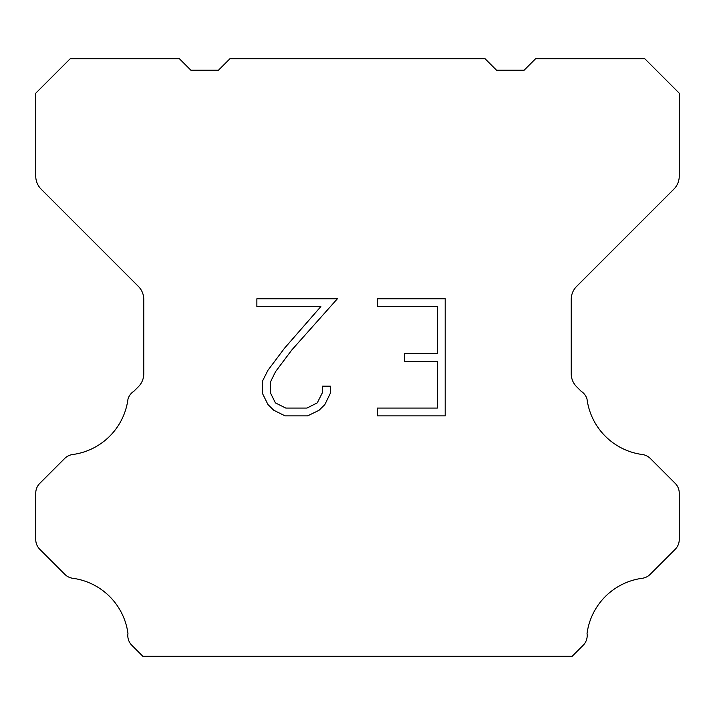 <?xml version="1.0" encoding="UTF-8"?>
<svg xmlns="http://www.w3.org/2000/svg" width="715" height="715" viewBox="0 0 715 715"><rect width="100%" height="100%" fill="white"/><g stroke="black" fill="none" stroke-linecap="round" stroke-linejoin="round"><path stroke-width="1.07" d="M437.392 408.068L437.392 361.227L404.601 361.227L404.601 353.416L437.392 353.416L437.392 306.574L377.234 306.574L377.234 298.763L445.195 298.763L445.195 415.88L377.234 415.88L377.234 408.068L437.392 408.068M330.384 386.18L330.384 393.205L324.816 404.636L319.015 410.321L307.584 415.88L285.088 415.88L273.729 410.231L267.937 404.52L262.289 393.08L262.289 381.497L267.937 370.29L284.481 348.259L320.847 306.574L256.873 306.574L256.873 298.763L337.391 298.763L291.8 349.984L275.561 371.63L270.297 382.31L270.297 392.598L275.409 402.894L285.777 408.068L306.976 408.068L317.263 402.876L322.447 392.598L322.447 386.18L330.384 386.18M485.047 58.728L496.541 70.222L524.122 70.222L535.615 58.728L644.778 58.728L679.25 93.209L679.25 176.167A18.384 18.384 0 0 1 673.861 189.162L576.621 286.411A18.384 18.384 0 0 0 571.231 299.415L571.231 373.748A18.384 18.384 0 0 0 576.621 386.744L581.134 391.266A13.791 13.791 0 0 1 587.033 399.202A64.35 64.35 0 0 0 642.356 454.526A13.791 13.791 0 0 1 650.293 458.44L675.21 483.367A13.791 13.791 0 0 1 679.25 493.118L679.25 539.548A13.791 13.791 0 0 1 675.21 549.299L650.141 574.368A13.791 13.791 0 0 1 642.231 578.283A64.35 64.35 0 0 0 587.042 633.472A13.791 13.791 0 0 1 583.127 645.332L572.188 656.272L142.812 656.272L131.873 645.332A13.791 13.791 0 0 1 127.958 633.472A64.35 64.35 0 0 0 72.769 578.283A13.791 13.791 0 0 1 64.859 574.368L39.79 549.299A13.791 13.791 0 0 1 35.75 539.548L35.75 493.118A13.791 13.791 0 0 1 39.79 483.367L64.708 458.44A13.791 13.791 0 0 1 72.644 454.526A64.35 64.35 0 0 0 127.967 399.202A13.791 13.791 0 0 1 133.866 391.266L138.379 386.744A18.384 18.384 0 0 0 143.769 373.748L143.769 299.415A18.384 18.384 0 0 0 138.379 286.411L41.139 189.162A18.384 18.384 0 0 1 35.75 176.167L35.75 93.209L70.222 58.728L179.385 58.728L190.878 70.222L218.459 70.222L229.953 58.728L485.047 58.728"/></g></svg>

